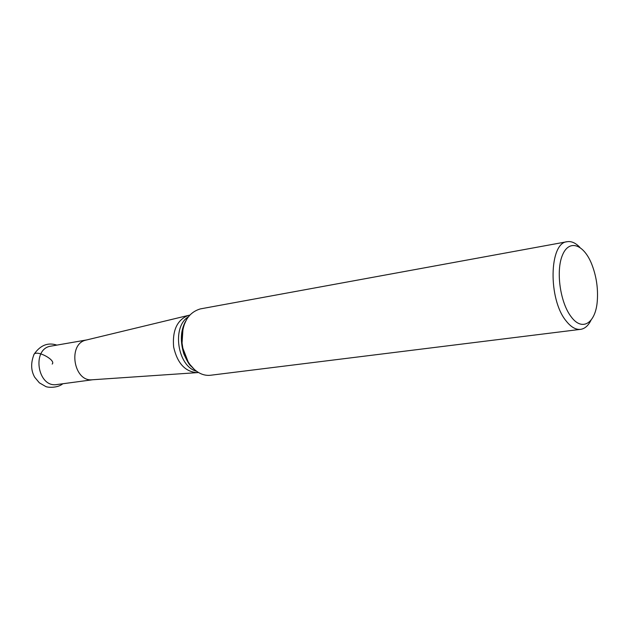 <?xml version="1.0" encoding="UTF-8"?>
<svg xmlns="http://www.w3.org/2000/svg" width="629" height="629" viewBox="0 0 629 629"><rect width="100%" height="100%" fill="white"/><g stroke="black" fill="none" stroke-linecap="round" stroke-linejoin="round"><path stroke-width="0.94" d="M86.527 339.982L85.984 340.108C67.633 343.788 73.467 381.787 92.07 379.79L92.636 379.751M567.138 241.709L200.36 308.902C187.552 312.755 181.451 324.124 182.056 343.017L182.85 348.199C184.871 357.217 188.763 364.348 194.534 369.608C199.629 373.988 204.968 375.875 210.542 375.254L580.591 329.352C575.771 329.863 570.967 327.08 566.179 321.01C548.024 299.404 549.086 242.668 567.138 241.709C571.36 241.033 575.59 242.896 579.828 247.315M186.624 319.359L183.078 327.198C179.8 339.912 181.632 351.839 188.574 362.98L194.306 369.396M189.699 315.129L188.213 315.451C177.134 319.917 172.275 330.422 173.628 346.964C177.299 363.145 185.083 371.708 196.995 372.651L198.505 372.51M571.203 316.827C560.164 302.738 555.674 270.8 562.491 255.044C569.08 238.91 583.759 244.178 591.708 264.094C596.3 275.856 598.171 288.027 597.314 300.623C595.867 322.858 582.407 332.151 571.203 316.827M591.016 320.192C588.296 325.68 584.821 328.731 580.591 329.352M86.7 339.935L51.106 346.107C31.308 348.45 37.41 388.227 57.003 384.531L92.809 379.735M196.562 371.236C177.622 366.565 171.56 327.064 188.228 316.93M52.176 364.081C56.335 360.346 37.355 349.913 34.108 354.19L33.707 354.976M182.056 343.017L183.078 327.198M182.85 348.199L188.574 362.98M192.71 367.847C190.563 365.103 189.989 367.352 183.904 354.08C180.036 341.295 180.594 330.374 185.571 321.317M92.07 379.79L196.995 372.651M85.984 340.108L188.213 315.451M62.79 383.753C57.782 388.211 47.442 387.629 45.65 386.458L39.352 382.817L34.705 377.243C30.86 370.505 30.664 362.823 34.108 354.19C40.342 345.211 47.922 342.184 56.862 345.109"/></g></svg>
